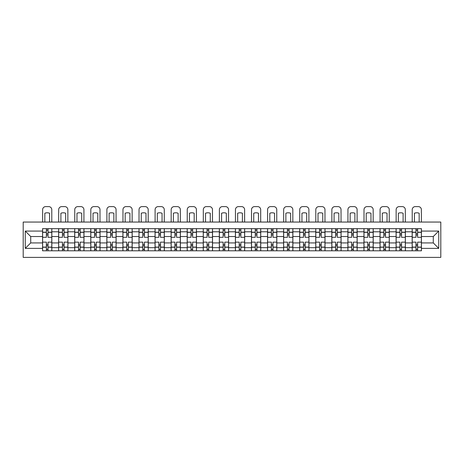 <?xml version="1.0" encoding="UTF-8"?>
<svg xmlns="http://www.w3.org/2000/svg" width="464" height="464" viewBox="0 0 464 464"><rect width="100%" height="100%" fill="white"/><g stroke="black" fill="none" stroke-linecap="round" stroke-linejoin="round"><path stroke-width="0.7" d="M23.2 257.392L440.8 257.392L440.8 222.059L23.2 222.059L23.2 257.392M58.638 250.798L58.638 231.791L51.835 231.791L51.835 250.798M51.835 231.791L51.835 228.653M58.638 231.791L58.638 228.653M67.906 228.653L67.906 250.798M74.704 250.798L74.704 228.653M83.978 228.653L83.978 250.798M90.776 250.798L90.776 228.653M100.044 228.653L100.044 250.798M106.842 250.798L106.842 228.653M116.116 228.653L116.116 250.798M122.914 250.798L122.914 228.653M132.182 228.653L132.182 250.798M138.985 250.798L138.985 228.653M148.254 228.653L148.254 250.798M155.051 250.798L155.051 228.653M164.326 228.653L164.326 250.798M171.123 250.798L171.123 228.653M180.392 228.653L180.392 250.798M187.189 250.798L187.189 228.653M196.463 228.653L196.463 250.798M203.261 250.798L203.261 228.653M212.529 228.653L212.529 250.798M219.327 250.798L219.327 228.653M228.601 228.653L228.601 250.798M235.399 250.798L235.399 228.653M244.673 228.653L244.673 250.798M251.471 250.798L251.471 228.653M260.739 228.653L260.739 250.798M267.537 250.798L267.537 228.653M276.811 228.653L276.811 250.798M283.608 250.798L283.608 228.653M292.877 228.653L292.877 250.798M299.674 250.798L299.674 228.653M308.949 228.653L308.949 250.798M315.746 250.798L315.746 228.653M325.015 228.653L325.015 250.798M331.818 250.798L331.818 228.653M341.086 228.653L341.086 250.798M347.884 250.798L347.884 228.653M357.158 228.653L357.158 250.798M363.956 250.798L363.956 228.653M373.224 228.653L373.224 250.798M380.022 250.798L380.022 228.653M389.296 228.653L389.296 250.798M396.094 250.798L396.094 228.653M405.362 228.653L405.362 250.798M412.165 250.798L412.165 228.653M412.165 242.921L405.362 242.921M396.094 242.921L389.296 242.921M380.022 242.921L373.224 242.921M363.956 242.921L357.158 242.921M347.884 242.921L341.086 242.921M331.818 242.921L325.015 242.921M315.746 242.921L308.949 242.921M299.674 242.921L292.877 242.921M283.608 242.921L276.811 242.921M267.537 242.921L260.739 242.921M251.471 242.921L244.673 242.921M235.399 242.921L228.601 242.921M219.327 242.921L212.529 242.921M203.261 242.921L196.463 242.921M187.189 242.921L180.392 242.921M171.123 242.921L164.326 242.921M155.051 242.921L148.254 242.921M138.985 242.921L132.182 242.921M122.914 242.921L116.116 242.921M106.842 242.921L100.044 242.921M90.776 242.921L83.978 242.921M74.704 242.921L67.906 242.921M58.638 242.921L51.835 242.921M412.165 236.53L405.362 236.53M396.094 236.53L389.296 236.53M380.022 236.53L373.224 236.53M363.956 236.53L357.158 236.53M347.884 236.53L341.086 236.53M331.818 236.53L325.015 236.53M315.746 236.53L308.949 236.53M299.674 236.53L292.877 236.53M283.608 236.53L276.811 236.53M267.537 236.53L260.739 236.53M251.471 236.53L244.673 236.53M235.399 236.53L228.601 236.53M219.327 236.53L212.529 236.53M203.261 236.53L196.463 236.53M187.189 236.53L180.392 236.53M171.123 236.53L164.326 236.53M155.051 236.53L148.254 236.53M138.985 236.53L132.182 236.53M122.914 236.53L116.116 236.53M106.842 236.53L100.044 236.53M90.776 236.53L83.978 236.53M74.704 236.53L67.906 236.53M58.638 236.53L51.835 236.53M30.717 242.921L42.566 242.921L42.566 236.53L30.717 236.53L30.717 242.921L25.259 248.379L25.259 231.072L42.566 231.072L42.566 236.53M421.434 236.53L421.434 242.921L433.283 242.921L433.283 236.53L421.434 236.53L421.434 228.653L42.566 228.653L42.566 231.072M421.434 231.072L438.741 231.072L438.741 248.379L421.434 248.379L421.434 242.921M42.566 242.921L42.566 250.798L421.434 250.798L421.434 248.379M42.566 248.379L25.259 248.379M48.024 249.255L46.377 249.255M46.377 230.196L48.024 230.196M64.096 249.255L62.449 249.255M62.449 230.196L64.096 230.196M80.162 249.255L78.515 249.255M78.515 230.196L80.162 230.196M96.234 249.255L94.586 249.255M94.586 230.196L96.234 230.196M112.305 249.255L110.652 249.255M110.652 230.196L112.305 230.196M128.371 249.255L126.724 249.255M126.724 230.196L128.371 230.196M144.443 249.255L142.796 249.255M142.796 230.196L144.443 230.196M160.509 249.255L158.862 249.255M158.862 230.196L160.509 230.196M176.581 249.255L174.934 249.255M174.934 230.196L176.581 230.196M192.653 249.255L191 249.255M191 230.196L192.653 230.196M208.719 249.255L207.072 249.255M207.072 230.196L208.719 230.196M224.791 249.255L223.143 249.255M223.143 230.196L224.791 230.196M240.857 249.255L239.209 249.255M239.209 230.196L240.857 230.196M256.928 249.255L255.281 249.255M255.281 230.196L256.928 230.196M273 249.255L271.347 249.255M271.347 230.196L273 230.196M289.066 249.255L287.419 249.255M287.419 230.196L289.066 230.196M305.138 249.255L303.491 249.255M303.491 230.196L305.138 230.196M321.204 249.255L319.557 249.255M319.557 230.196L321.204 230.196M337.276 249.255L335.629 249.255M335.629 230.196L337.276 230.196M353.348 249.255L351.695 249.255M351.695 230.196L353.348 230.196M369.414 249.255L367.766 249.255M367.766 230.196L369.414 230.196M385.485 249.255L383.838 249.255M383.838 230.196L385.485 230.196M401.551 249.255L399.904 249.255M399.904 230.196L401.551 230.196M417.623 249.255L415.976 249.255M415.976 230.196L417.623 230.196M25.259 231.072L30.717 236.53M433.283 242.921L438.741 248.379M433.283 236.53L438.741 231.072M51.782 250.798L51.782 237.307L48.024 237.307L48.024 228.653M46.377 228.653L46.377 237.307L42.618 237.307L42.618 228.653M51.782 237.307L51.782 228.653M42.618 250.798L42.618 242.144L46.377 242.144L46.377 250.798M48.024 250.798L48.024 242.144L51.782 242.144M46.377 235.039L48.024 235.039M42.618 242.144L42.618 237.307M48.024 244.412L46.377 244.412M48.024 249.458L46.377 249.458M46.377 245.752L48.024 245.752M48.024 233.699L46.377 233.699M46.377 229.993L48.024 229.993M51.782 222.059L51.782 209.699A3.091 3.091 0 0 0 48.697 206.608L45.71 206.608A3.091 3.091 0 0 0 42.618 209.699L42.618 222.059M44.834 222.059L44.834 213.243A6.386 6.386 0 0 1 49.573 213.243L49.573 222.059M67.854 250.798L67.854 237.307L64.096 237.307L64.096 228.653M62.449 228.653L62.449 237.307L58.684 237.307L58.684 228.653M67.854 237.307L67.854 228.653M58.684 250.798L58.684 242.144L62.449 242.144L62.449 250.798M64.096 250.798L64.096 242.144L67.854 242.144M62.449 235.039L64.096 235.039M58.684 242.144L58.684 237.307M64.096 244.412L62.449 244.412M64.096 249.458L62.449 249.458M62.449 245.752L64.096 245.752M64.096 233.699L62.449 233.699M62.449 229.993L64.096 229.993M67.854 222.059L67.854 209.699A3.091 3.091 0 0 0 64.763 206.608L61.776 206.608A3.091 3.091 0 0 0 58.684 209.699L58.684 222.059M60.9 222.059L60.9 213.243A6.386 6.386 0 0 1 65.639 213.243L65.639 222.059M83.926 250.798L83.926 237.307L80.162 237.307L80.162 228.653M78.515 228.653L78.515 237.307L74.756 237.307L74.756 228.653M83.926 237.307L83.926 228.653M74.756 250.798L74.756 242.144L78.515 242.144L78.515 250.798M80.162 250.798L80.162 242.144L83.926 242.144M78.515 235.039L80.162 235.039M74.756 242.144L74.756 237.307M80.162 244.412L78.515 244.412M80.162 249.458L78.515 249.458M78.515 245.752L80.162 245.752M80.162 233.699L78.515 233.699M78.515 229.993L80.162 229.993M83.926 222.059L83.926 209.699A3.091 3.091 0 0 0 80.835 206.608L77.848 206.608A3.091 3.091 0 0 0 74.756 209.699L74.756 222.059M76.972 222.059L76.972 213.243A6.386 6.386 0 0 1 81.71 213.243L81.71 222.059M99.992 250.798L99.992 237.307L96.234 237.307L96.234 228.653M94.586 228.653L94.586 237.307L90.828 237.307L90.828 228.653M99.992 237.307L99.992 228.653M90.828 250.798L90.828 242.144L94.586 242.144L94.586 250.798M96.234 250.798L96.234 242.144L99.992 242.144M94.586 235.039L96.234 235.039M90.828 242.144L90.828 237.307M96.234 244.412L94.586 244.412M96.234 249.458L94.586 249.458M94.586 245.752L96.234 245.752M96.234 233.699L94.586 233.699M94.586 229.993L96.234 229.993M99.992 222.059L99.992 209.699A3.091 3.091 0 0 0 96.901 206.608L93.914 206.608A3.091 3.091 0 0 0 90.828 209.699L90.828 222.059M93.038 222.059L93.038 213.243A6.386 6.386 0 0 1 97.776 213.243L97.776 222.059M116.064 250.798L116.064 237.307L112.305 237.307L112.305 228.653M110.652 228.653L110.652 237.307L106.894 237.307L106.894 228.653M116.064 237.307L116.064 228.653M106.894 250.798L106.894 242.144L110.652 242.144L110.652 250.798M112.305 250.798L112.305 242.144L116.064 242.144M110.652 235.039L112.305 235.039M106.894 242.144L106.894 237.307M112.305 244.412L110.652 244.412M112.305 249.458L110.652 249.458M110.652 245.752L112.305 245.752M112.305 233.699L110.652 233.699M110.652 229.993L112.305 229.993M116.064 222.059L116.064 209.699A3.091 3.091 0 0 0 112.972 206.608L109.985 206.608A3.091 3.091 0 0 0 106.894 209.699L106.894 222.059M109.11 222.059L109.11 213.243A6.386 6.386 0 0 1 113.848 213.243L113.848 222.059M132.13 250.798L132.13 237.307L128.371 237.307L128.371 228.653M126.724 228.653L126.724 237.307L122.966 237.307L122.966 228.653M132.13 237.307L132.13 228.653M122.966 250.798L122.966 242.144L126.724 242.144L126.724 250.798M128.371 250.798L128.371 242.144L132.13 242.144M126.724 235.039L128.371 235.039M122.966 242.144L122.966 237.307M128.371 244.412L126.724 244.412M128.371 249.458L126.724 249.458M126.724 245.752L128.371 245.752M128.371 233.699L126.724 233.699M126.724 229.993L128.371 229.993M132.13 222.059L132.13 209.699A3.091 3.091 0 0 0 129.044 206.608L126.057 206.608A3.091 3.091 0 0 0 122.966 209.699L122.966 222.059M125.181 222.059L125.181 213.243A6.386 6.386 0 0 1 129.92 213.243L129.92 222.059M148.202 250.798L148.202 237.307L144.443 237.307L144.443 228.653M142.796 228.653L142.796 237.307L139.032 237.307L139.032 228.653M148.202 237.307L148.202 228.653M139.032 250.798L139.032 242.144L142.796 242.144L142.796 250.798M144.443 250.798L144.443 242.144L148.202 242.144M142.796 235.039L144.443 235.039M139.032 242.144L139.032 237.307M144.443 244.412L142.796 244.412M144.443 249.458L142.796 249.458M142.796 245.752L144.443 245.752M144.443 233.699L142.796 233.699M142.796 229.993L144.443 229.993M148.202 222.059L148.202 209.699A3.091 3.091 0 0 0 145.11 206.608L142.123 206.608A3.091 3.091 0 0 0 139.032 209.699L139.032 222.059M141.247 222.059L141.247 213.243A6.386 6.386 0 0 1 145.986 213.243L145.986 222.059M164.273 250.798L164.273 237.307L160.509 237.307L160.509 228.653M158.862 228.653L158.862 237.307L155.104 237.307L155.104 228.653M164.273 237.307L164.273 228.653M155.104 250.798L155.104 242.144L158.862 242.144L158.862 250.798M160.509 250.798L160.509 242.144L164.273 242.144M158.862 235.039L160.509 235.039M155.104 242.144L155.104 237.307M160.509 244.412L158.862 244.412M160.509 249.458L158.862 249.458M158.862 245.752L160.509 245.752M160.509 233.699L158.862 233.699M158.862 229.993L160.509 229.993M164.273 222.059L164.273 209.699A3.091 3.091 0 0 0 161.182 206.608L158.195 206.608A3.091 3.091 0 0 0 155.104 209.699L155.104 222.059M157.319 222.059L157.319 213.243A6.386 6.386 0 0 1 162.058 213.243L162.058 222.059M180.339 250.798L180.339 237.307L176.581 237.307L176.581 228.653M174.934 228.653L174.934 237.307L171.175 237.307L171.175 228.653M180.339 237.307L180.339 228.653M171.175 250.798L171.175 242.144L174.934 242.144L174.934 250.798M176.581 250.798L176.581 242.144L180.339 242.144M174.934 235.039L176.581 235.039M171.175 242.144L171.175 237.307M176.581 244.412L174.934 244.412M176.581 249.458L174.934 249.458M174.934 245.752L176.581 245.752M176.581 233.699L174.934 233.699M174.934 229.993L176.581 229.993M180.339 222.059L180.339 209.699A3.091 3.091 0 0 0 177.248 206.608L174.261 206.608A3.091 3.091 0 0 0 171.175 209.699L171.175 222.059M173.385 222.059L173.385 213.243A6.386 6.386 0 0 1 178.124 213.243L178.124 222.059M196.411 250.798L196.411 237.307L192.653 237.307L192.653 228.653M191 228.653L191 237.307L187.241 237.307L187.241 228.653M196.411 237.307L196.411 228.653M187.241 250.798L187.241 242.144L191 242.144L191 250.798M192.653 250.798L192.653 242.144L196.411 242.144M191 235.039L192.653 235.039M187.241 242.144L187.241 237.307M192.653 244.412L191 244.412M192.653 249.458L191 249.458M191 245.752L192.653 245.752M192.653 233.699L191 233.699M191 229.993L192.653 229.993M196.411 222.059L196.411 209.699A3.091 3.091 0 0 0 193.32 206.608L190.333 206.608A3.091 3.091 0 0 0 187.241 209.699L187.241 222.059M189.457 222.059L189.457 213.243A6.386 6.386 0 0 1 194.196 213.243L194.196 222.059M212.477 250.798L212.477 237.307L208.719 237.307L208.719 228.653M207.072 228.653L207.072 237.307L203.313 237.307L203.313 228.653M212.477 237.307L212.477 228.653M203.313 250.798L203.313 242.144L207.072 242.144L207.072 250.798M208.719 250.798L208.719 242.144L212.477 242.144M207.072 235.039L208.719 235.039M203.313 242.144L203.313 237.307M208.719 244.412L207.072 244.412M208.719 249.458L207.072 249.458M207.072 245.752L208.719 245.752M208.719 233.699L207.072 233.699M207.072 229.993L208.719 229.993M212.477 222.059L212.477 209.699A3.091 3.091 0 0 0 209.392 206.608L206.405 206.608A3.091 3.091 0 0 0 203.313 209.699L203.313 222.059M205.529 222.059L205.529 213.243A6.386 6.386 0 0 1 210.267 213.243L210.267 222.059M228.549 250.798L228.549 237.307L224.791 237.307L224.791 228.653M223.143 228.653L223.143 237.307L219.379 237.307L219.379 228.653M228.549 237.307L228.549 228.653M219.379 250.798L219.379 242.144L223.143 242.144L223.143 250.798M224.791 250.798L224.791 242.144L228.549 242.144M223.143 235.039L224.791 235.039M219.379 242.144L219.379 237.307M224.791 244.412L223.143 244.412M224.791 249.458L223.143 249.458M223.143 245.752L224.791 245.752M224.791 233.699L223.143 233.699M223.143 229.993L224.791 229.993M228.549 222.059L228.549 209.699A3.091 3.091 0 0 0 225.458 206.608L222.471 206.608A3.091 3.091 0 0 0 219.379 209.699L219.379 222.059M221.595 222.059L221.595 213.243A6.386 6.386 0 0 1 226.333 213.243L226.333 222.059M244.621 250.798L244.621 237.307L240.857 237.307L240.857 228.653M239.209 228.653L239.209 237.307L235.451 237.307L235.451 228.653M244.621 237.307L244.621 228.653M235.451 250.798L235.451 242.144L239.209 242.144L239.209 250.798M240.857 250.798L240.857 242.144L244.621 242.144M239.209 235.039L240.857 235.039M235.451 242.144L235.451 237.307M240.857 244.412L239.209 244.412M240.857 249.458L239.209 249.458M239.209 245.752L240.857 245.752M240.857 233.699L239.209 233.699M239.209 229.993L240.857 229.993M244.621 222.059L244.621 209.699A3.091 3.091 0 0 0 241.529 206.608L238.542 206.608A3.091 3.091 0 0 0 235.451 209.699L235.451 222.059M237.667 222.059L237.667 213.243A6.386 6.386 0 0 1 242.405 213.243L242.405 222.059M260.687 250.798L260.687 237.307L256.928 237.307L256.928 228.653M255.281 228.653L255.281 237.307L251.523 237.307L251.523 228.653M260.687 237.307L260.687 228.653M251.523 250.798L251.523 242.144L255.281 242.144L255.281 250.798M256.928 250.798L256.928 242.144L260.687 242.144M255.281 235.039L256.928 235.039M251.523 242.144L251.523 237.307M256.928 244.412L255.281 244.412M256.928 249.458L255.281 249.458M255.281 245.752L256.928 245.752M256.928 233.699L255.281 233.699M255.281 229.993L256.928 229.993M260.687 222.059L260.687 209.699A3.091 3.091 0 0 0 257.595 206.608L254.608 206.608A3.091 3.091 0 0 0 251.523 209.699L251.523 222.059M253.733 222.059L253.733 213.243A6.386 6.386 0 0 1 258.471 213.243L258.471 222.059M276.759 250.798L276.759 237.307L273 237.307L273 228.653M271.347 228.653L271.347 237.307L267.589 237.307L267.589 228.653M276.759 237.307L276.759 228.653M267.589 250.798L267.589 242.144L271.347 242.144L271.347 250.798M273 250.798L273 242.144L276.759 242.144M271.347 235.039L273 235.039M267.589 242.144L267.589 237.307M273 244.412L271.347 244.412M273 249.458L271.347 249.458M271.347 245.752L273 245.752M273 233.699L271.347 233.699M271.347 229.993L273 229.993M276.759 222.059L276.759 209.699A3.091 3.091 0 0 0 273.667 206.608L270.68 206.608A3.091 3.091 0 0 0 267.589 209.699L267.589 222.059M269.804 222.059L269.804 213.243A6.386 6.386 0 0 1 274.543 213.243L274.543 222.059M292.825 250.798L292.825 237.307L289.066 237.307L289.066 228.653M287.419 228.653L287.419 237.307L283.661 237.307L283.661 228.653M292.825 237.307L292.825 228.653M283.661 250.798L283.661 242.144L287.419 242.144L287.419 250.798M289.066 250.798L289.066 242.144L292.825 242.144M287.419 235.039L289.066 235.039M283.661 242.144L283.661 237.307M289.066 244.412L287.419 244.412M289.066 249.458L287.419 249.458M287.419 245.752L289.066 245.752M289.066 233.699L287.419 233.699M287.419 229.993L289.066 229.993M292.825 222.059L292.825 209.699A3.091 3.091 0 0 0 289.739 206.608L286.752 206.608A3.091 3.091 0 0 0 283.661 209.699L283.661 222.059M285.876 222.059L285.876 213.243A6.386 6.386 0 0 1 290.615 213.243L290.615 222.059M308.896 250.798L308.896 237.307L305.138 237.307L305.138 228.653M303.491 228.653L303.491 237.307L299.727 237.307L299.727 228.653M308.896 237.307L308.896 228.653M299.727 250.798L299.727 242.144L303.491 242.144L303.491 250.798M305.138 250.798L305.138 242.144L308.896 242.144M303.491 235.039L305.138 235.039M299.727 242.144L299.727 237.307M305.138 244.412L303.491 244.412M305.138 249.458L303.491 249.458M303.491 245.752L305.138 245.752M305.138 233.699L303.491 233.699M303.491 229.993L305.138 229.993M308.896 222.059L308.896 209.699A3.091 3.091 0 0 0 305.805 206.608L302.818 206.608A3.091 3.091 0 0 0 299.727 209.699L299.727 222.059M301.942 222.059L301.942 213.243A6.386 6.386 0 0 1 306.681 213.243L306.681 222.059M324.968 250.798L324.968 237.307L321.204 237.307L321.204 228.653M319.557 228.653L319.557 237.307L315.798 237.307L315.798 228.653M324.968 237.307L324.968 228.653M315.798 250.798L315.798 242.144L319.557 242.144L319.557 250.798M321.204 250.798L321.204 242.144L324.968 242.144M319.557 235.039L321.204 235.039M315.798 242.144L315.798 237.307M321.204 244.412L319.557 244.412M321.204 249.458L319.557 249.458M319.557 245.752L321.204 245.752M321.204 233.699L319.557 233.699M319.557 229.993L321.204 229.993M324.968 222.059L324.968 209.699A3.091 3.091 0 0 0 321.877 206.608L318.89 206.608A3.091 3.091 0 0 0 315.798 209.699L315.798 222.059M318.014 222.059L318.014 213.243A6.386 6.386 0 0 1 322.753 213.243L322.753 222.059M341.034 250.798L341.034 237.307L337.276 237.307L337.276 228.653M335.629 228.653L335.629 237.307L331.87 237.307L331.87 228.653M341.034 237.307L341.034 228.653M331.87 250.798L331.87 242.144L335.629 242.144L335.629 250.798M337.276 250.798L337.276 242.144L341.034 242.144M335.629 235.039L337.276 235.039M331.87 242.144L331.87 237.307M337.276 244.412L335.629 244.412M337.276 249.458L335.629 249.458M335.629 245.752L337.276 245.752M337.276 233.699L335.629 233.699M335.629 229.993L337.276 229.993M341.034 222.059L341.034 209.699A3.091 3.091 0 0 0 337.943 206.608L334.956 206.608A3.091 3.091 0 0 0 331.87 209.699L331.87 222.059M334.08 222.059L334.08 213.243A6.386 6.386 0 0 1 338.819 213.243L338.819 222.059M357.106 250.798L357.106 237.307L353.348 237.307L353.348 228.653M351.695 228.653L351.695 237.307L347.936 237.307L347.936 228.653M357.106 237.307L357.106 228.653M347.936 250.798L347.936 242.144L351.695 242.144L351.695 250.798M353.348 250.798L353.348 242.144L357.106 242.144M351.695 235.039L353.348 235.039M347.936 242.144L347.936 237.307M353.348 244.412L351.695 244.412M353.348 249.458L351.695 249.458M351.695 245.752L353.348 245.752M353.348 233.699L351.695 233.699M351.695 229.993L353.348 229.993M357.106 222.059L357.106 209.699A3.091 3.091 0 0 0 354.015 206.608L351.028 206.608A3.091 3.091 0 0 0 347.936 209.699L347.936 222.059M350.152 222.059L350.152 213.243A6.386 6.386 0 0 1 354.89 213.243L354.89 222.059M373.172 250.798L373.172 237.307L369.414 237.307L369.414 228.653M367.766 228.653L367.766 237.307L364.008 237.307L364.008 228.653M373.172 237.307L373.172 228.653M364.008 250.798L364.008 242.144L367.766 242.144L367.766 250.798M369.414 250.798L369.414 242.144L373.172 242.144M367.766 235.039L369.414 235.039M364.008 242.144L364.008 237.307M369.414 244.412L367.766 244.412M369.414 249.458L367.766 249.458M367.766 245.752L369.414 245.752M369.414 233.699L367.766 233.699M367.766 229.993L369.414 229.993M373.172 222.059L373.172 209.699A3.091 3.091 0 0 0 370.086 206.608L367.099 206.608A3.091 3.091 0 0 0 364.008 209.699L364.008 222.059M366.224 222.059L366.224 213.243A6.386 6.386 0 0 1 370.962 213.243L370.962 222.059M389.244 250.798L389.244 237.307L385.485 237.307L385.485 228.653M383.838 228.653L383.838 237.307L380.074 237.307L380.074 228.653M389.244 237.307L389.244 228.653M380.074 250.798L380.074 242.144L383.838 242.144L383.838 250.798M385.485 250.798L385.485 242.144L389.244 242.144M383.838 235.039L385.485 235.039M380.074 242.144L380.074 237.307M385.485 244.412L383.838 244.412M385.485 249.458L383.838 249.458M383.838 245.752L385.485 245.752M385.485 233.699L383.838 233.699M383.838 229.993L385.485 229.993M389.244 222.059L389.244 209.699A3.091 3.091 0 0 0 386.152 206.608L383.165 206.608A3.091 3.091 0 0 0 380.074 209.699L380.074 222.059M382.29 222.059L382.29 213.243A6.386 6.386 0 0 1 387.028 213.243L387.028 222.059M405.316 250.798L405.316 237.307L401.551 237.307L401.551 228.653M399.904 228.653L399.904 237.307L396.146 237.307L396.146 228.653M405.316 237.307L405.316 228.653M396.146 250.798L396.146 242.144L399.904 242.144L399.904 250.798M401.551 250.798L401.551 242.144L405.316 242.144M399.904 235.039L401.551 235.039M396.146 242.144L396.146 237.307M401.551 244.412L399.904 244.412M401.551 249.458L399.904 249.458M399.904 245.752L401.551 245.752M401.551 233.699L399.904 233.699M399.904 229.993L401.551 229.993M405.316 222.059L405.316 209.699A3.091 3.091 0 0 0 402.224 206.608L399.237 206.608A3.091 3.091 0 0 0 396.146 209.699L396.146 222.059M398.361 222.059L398.361 213.243A6.386 6.386 0 0 1 403.1 213.243L403.1 222.059M421.382 250.798L421.382 237.307L417.623 237.307L417.623 228.653M415.976 228.653L415.976 237.307L412.218 237.307L412.218 228.653M421.382 237.307L421.382 228.653M412.218 250.798L412.218 242.144L415.976 242.144L415.976 250.798M417.623 250.798L417.623 242.144L421.382 242.144M415.976 235.039L417.623 235.039M412.218 242.144L412.218 237.307M417.623 244.412L415.976 244.412M417.623 249.458L415.976 249.458M415.976 245.752L417.623 245.752M417.623 233.699L415.976 233.699M415.976 229.993L417.623 229.993M421.382 222.059L421.382 209.699A3.091 3.091 0 0 0 418.29 206.608L415.303 206.608A3.091 3.091 0 0 0 412.218 209.699L412.218 222.059M414.427 222.059L414.427 213.243A6.386 6.386 0 0 1 419.166 213.243L419.166 222.059M396.094 231.791L389.296 231.791M380.022 231.791L373.224 231.791M363.956 231.791L357.158 231.791M347.884 231.791L341.086 231.791M331.818 231.791L325.015 231.791M315.746 231.791L308.949 231.791M299.674 231.791L292.877 231.791M283.608 231.791L276.811 231.791M267.537 231.791L260.739 231.791M251.471 231.791L244.673 231.791M235.399 231.791L228.601 231.791M219.327 231.791L212.529 231.791M203.261 231.791L196.463 231.791M187.189 231.791L180.392 231.791M171.123 231.791L164.326 231.791M155.051 231.791L148.254 231.791M138.985 231.791L132.182 231.791M122.914 231.791L116.116 231.791M106.842 231.791L100.044 231.791M90.776 231.791L83.978 231.791M74.704 231.791L67.906 231.791M412.165 231.791L405.362 231.791M396.094 247.66L389.296 247.66M380.022 247.66L373.224 247.66M363.956 247.66L357.158 247.66M347.884 247.66L341.086 247.66M331.818 247.66L325.015 247.66M315.746 247.66L308.949 247.66M299.674 247.66L292.877 247.66M283.608 247.66L276.811 247.66M267.537 247.66L260.739 247.66M251.471 247.66L244.673 247.66M235.399 247.66L228.601 247.66M219.327 247.66L212.529 247.66M203.261 247.66L196.463 247.66M187.189 247.66L180.392 247.66M171.123 247.66L164.326 247.66M155.051 247.66L148.254 247.66M138.985 247.66L132.182 247.66M122.914 247.66L116.116 247.66M106.842 247.66L100.044 247.66M90.776 247.66L83.978 247.66M74.704 247.66L67.906 247.66M58.638 247.66L51.835 247.66M412.165 247.66L405.362 247.66M51.782 232.203L48.024 232.203M46.377 232.203L42.618 232.203M46.377 232.342L42.618 232.342M46.377 247.109L42.618 247.109M46.377 247.248L42.618 247.248M51.782 247.248L48.024 247.248M51.782 232.342L48.024 232.342M51.782 247.109L48.024 247.109M67.854 232.203L64.096 232.203M62.449 232.203L58.684 232.203M62.449 232.342L58.684 232.342M62.449 247.109L58.684 247.109M62.449 247.248L58.684 247.248M67.854 247.248L64.096 247.248M67.854 232.342L64.096 232.342M67.854 247.109L64.096 247.109M83.926 232.203L80.162 232.203M78.515 232.203L74.756 232.203M78.515 232.342L74.756 232.342M78.515 247.109L74.756 247.109M78.515 247.248L74.756 247.248M83.926 247.248L80.162 247.248M83.926 232.342L80.162 232.342M83.926 247.109L80.162 247.109M99.992 232.203L96.234 232.203M94.586 232.203L90.828 232.203M94.586 232.342L90.828 232.342M94.586 247.109L90.828 247.109M94.586 247.248L90.828 247.248M99.992 247.248L96.234 247.248M99.992 232.342L96.234 232.342M99.992 247.109L96.234 247.109M116.064 232.203L112.305 232.203M110.652 232.203L106.894 232.203M110.652 232.342L106.894 232.342M110.652 247.109L106.894 247.109M110.652 247.248L106.894 247.248M116.064 247.248L112.305 247.248M116.064 232.342L112.305 232.342M116.064 247.109L112.305 247.109M132.13 232.203L128.371 232.203M126.724 232.203L122.966 232.203M126.724 232.342L122.966 232.342M126.724 247.109L122.966 247.109M126.724 247.248L122.966 247.248M132.13 247.248L128.371 247.248M132.13 232.342L128.371 232.342M132.13 247.109L128.371 247.109M148.202 232.203L144.443 232.203M142.796 232.203L139.032 232.203M142.796 232.342L139.032 232.342M142.796 247.109L139.032 247.109M142.796 247.248L139.032 247.248M148.202 247.248L144.443 247.248M148.202 232.342L144.443 232.342M148.202 247.109L144.443 247.109M164.273 232.203L160.509 232.203M158.862 232.203L155.104 232.203M158.862 232.342L155.104 232.342M158.862 247.109L155.104 247.109M158.862 247.248L155.104 247.248M164.273 247.248L160.509 247.248M164.273 232.342L160.509 232.342M164.273 247.109L160.509 247.109M180.339 232.203L176.581 232.203M174.934 232.203L171.175 232.203M174.934 232.342L171.175 232.342M174.934 247.109L171.175 247.109M174.934 247.248L171.175 247.248M180.339 247.248L176.581 247.248M180.339 232.342L176.581 232.342M180.339 247.109L176.581 247.109M196.411 232.203L192.653 232.203M191 232.203L187.241 232.203M191 232.342L187.241 232.342M191 247.109L187.241 247.109M191 247.248L187.241 247.248M196.411 247.248L192.653 247.248M196.411 232.342L192.653 232.342M196.411 247.109L192.653 247.109M212.477 232.203L208.719 232.203M207.072 232.203L203.313 232.203M207.072 232.342L203.313 232.342M207.072 247.109L203.313 247.109M207.072 247.248L203.313 247.248M212.477 247.248L208.719 247.248M212.477 232.342L208.719 232.342M212.477 247.109L208.719 247.109M228.549 232.203L224.791 232.203M223.143 232.203L219.379 232.203M223.143 232.342L219.379 232.342M223.143 247.109L219.379 247.109M223.143 247.248L219.379 247.248M228.549 247.248L224.791 247.248M228.549 232.342L224.791 232.342M228.549 247.109L224.791 247.109M244.621 232.203L240.857 232.203M239.209 232.203L235.451 232.203M239.209 232.342L235.451 232.342M239.209 247.109L235.451 247.109M239.209 247.248L235.451 247.248M244.621 247.248L240.857 247.248M244.621 232.342L240.857 232.342M244.621 247.109L240.857 247.109M260.687 232.203L256.928 232.203M255.281 232.203L251.523 232.203M255.281 232.342L251.523 232.342M255.281 247.109L251.523 247.109M255.281 247.248L251.523 247.248M260.687 247.248L256.928 247.248M260.687 232.342L256.928 232.342M260.687 247.109L256.928 247.109M276.759 232.203L273 232.203M271.347 232.203L267.589 232.203M271.347 232.342L267.589 232.342M271.347 247.109L267.589 247.109M271.347 247.248L267.589 247.248M276.759 247.248L273 247.248M276.759 232.342L273 232.342M276.759 247.109L273 247.109M292.825 232.203L289.066 232.203M287.419 232.203L283.661 232.203M287.419 232.342L283.661 232.342M287.419 247.109L283.661 247.109M287.419 247.248L283.661 247.248M292.825 247.248L289.066 247.248M292.825 232.342L289.066 232.342M292.825 247.109L289.066 247.109M308.896 232.203L305.138 232.203M303.491 232.203L299.727 232.203M303.491 232.342L299.727 232.342M303.491 247.109L299.727 247.109M303.491 247.248L299.727 247.248M308.896 247.248L305.138 247.248M308.896 232.342L305.138 232.342M308.896 247.109L305.138 247.109M324.968 232.203L321.204 232.203M319.557 232.203L315.798 232.203M319.557 232.342L315.798 232.342M319.557 247.109L315.798 247.109M319.557 247.248L315.798 247.248M324.968 247.248L321.204 247.248M324.968 232.342L321.204 232.342M324.968 247.109L321.204 247.109M341.034 232.203L337.276 232.203M335.629 232.203L331.87 232.203M335.629 232.342L331.87 232.342M335.629 247.109L331.87 247.109M335.629 247.248L331.87 247.248M341.034 247.248L337.276 247.248M341.034 232.342L337.276 232.342M341.034 247.109L337.276 247.109M357.106 232.203L353.348 232.203M351.695 232.203L347.936 232.203M351.695 232.342L347.936 232.342M351.695 247.109L347.936 247.109M351.695 247.248L347.936 247.248M357.106 247.248L353.348 247.248M357.106 232.342L353.348 232.342M357.106 247.109L353.348 247.109M373.172 232.203L369.414 232.203M367.766 232.203L364.008 232.203M367.766 232.342L364.008 232.342M367.766 247.109L364.008 247.109M367.766 247.248L364.008 247.248M373.172 247.248L369.414 247.248M373.172 232.342L369.414 232.342M373.172 247.109L369.414 247.109M389.244 232.203L385.485 232.203M383.838 232.203L380.074 232.203M383.838 232.342L380.074 232.342M383.838 247.109L380.074 247.109M383.838 247.248L380.074 247.248M389.244 247.248L385.485 247.248M389.244 232.342L385.485 232.342M389.244 247.109L385.485 247.109M405.316 232.203L401.551 232.203M399.904 232.203L396.146 232.203M399.904 232.342L396.146 232.342M399.904 247.109L396.146 247.109M399.904 247.248L396.146 247.248M405.316 247.248L401.551 247.248M405.316 232.342L401.551 232.342M405.316 247.109L401.551 247.109M421.382 232.203L417.623 232.203M415.976 232.203L412.218 232.203M415.976 232.342L412.218 232.342M415.976 247.109L412.218 247.109M415.976 247.248L412.218 247.248M421.382 247.248L417.623 247.248M421.382 232.342L417.623 232.342M421.382 247.109L417.623 247.109"/></g></svg>
